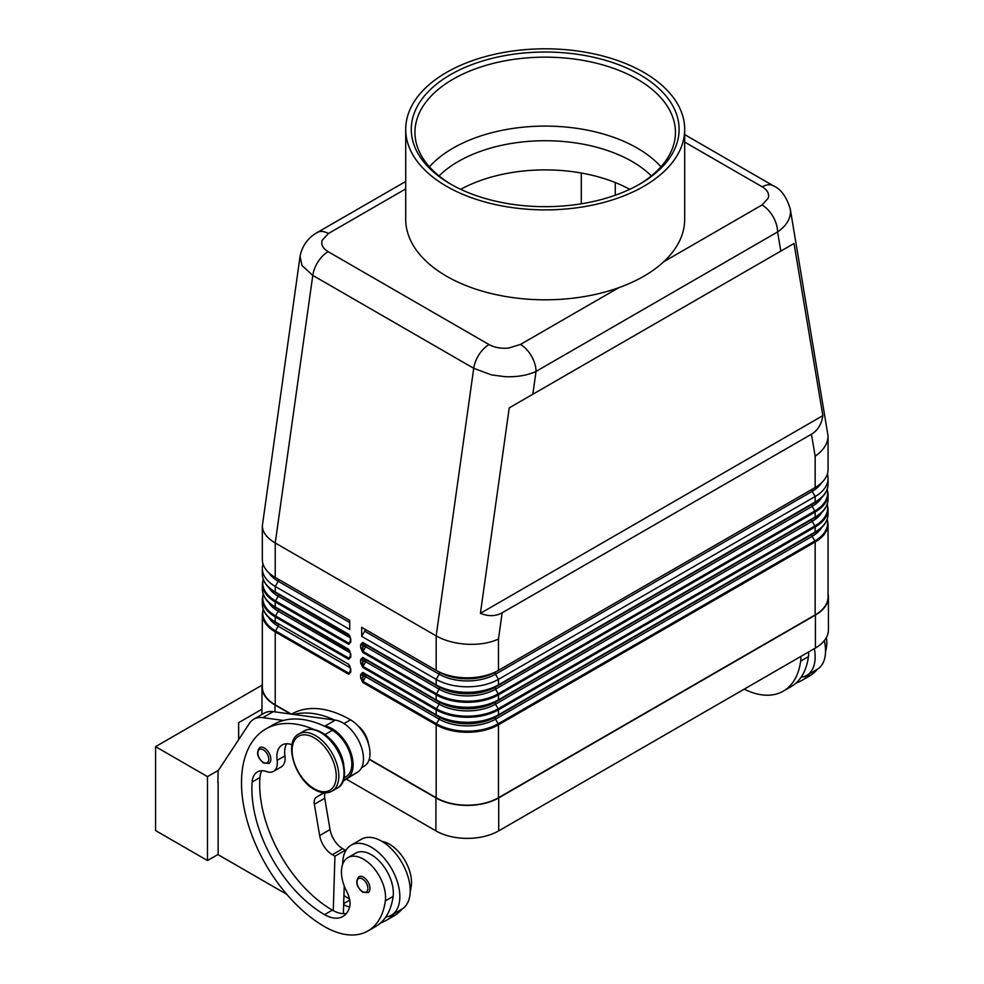 <?xml version="1.0" encoding="UTF-8"?>
<svg xmlns="http://www.w3.org/2000/svg" width="984" height="984" viewBox="0 0 984 984"><rect width="100%" height="100%" fill="white"/><g stroke="black" fill="none" stroke-linecap="round" stroke-linejoin="round"><path stroke-width="1.48" d="M439.036 175.915A122.902 70.959 180 0 1 458.286 161.499A122.902 70.959 180 0 1 632.097 161.499A122.902 70.959 180 0 1 651.359 175.915M300.046 256.369L301.977 265.495L312.789 275.397L473.722 368.311L491.471 374.892L504.878 376.675C516.957 377.167 527.35 375.421 536.022 371.423A22.029 12.718 -120 0 0 531.471 356.073A22.029 12.718 -120 0 0 520.45 344.449L508.679 348.053C501.114 348.754 494.583 347.598 489.06 344.597L328.127 251.67C322.924 248.497 320.919 244.721 322.137 240.354L328.373 233.552L405.703 188.903M684.692 142.077L762.268 186.862C767.471 190.047 769.476 193.823 768.258 198.19L762.022 204.98A22.029 12.718 60 0 1 773.043 216.603A22.029 12.718 60 0 1 777.594 231.953C786.007 226.086 790.312 219.358 790.509 211.769L790.189 208.473M405.703 181.462L317.352 232.458A22.029 12.718 60 0 1 328.373 233.552M362.715 647.841L363.022 651.408A1.464 0.849 120 0 0 362.801 651.925A1.464 0.849 120 0 0 362.715 652.429L436.17 694.839A44.046 25.436 0 0 0 498.47 694.839L815.158 512A1.464 0.849 -120 0 0 815.072 511.495A1.464 0.849 -120 0 0 814.85 510.979L498.175 693.818A43.616 25.19 180 0 1 436.478 693.818L363.022 651.408L365.691 646.771L363.92 645.75L362.715 647.841L362.715 644.631A1.464 0.849 180 0 1 361.682 644.877A1.464 0.849 180 0 1 360.648 644.631L360.648 647.841A1.464 0.849 0 0 0 361.682 648.087A1.464 0.849 0 0 0 362.715 647.841M827.359 474.042A44.046 25.436 180 0 1 828.061 478.531A44.046 25.436 180 0 1 815.158 496.514L498.47 679.354A44.046 25.436 180 0 1 436.17 679.354L436.17 684.852A1.464 0.849 120 0 0 436.256 685.27A1.464 0.849 120 0 0 436.478 685.528A43.616 25.19 0 0 0 498.175 685.528A1.464 0.849 -120 0 0 498.396 685.27A1.464 0.849 -120 0 0 498.47 684.852A44.046 25.436 180 0 1 436.17 684.852L362.715 642.441A1.464 0.849 120 0 0 362.801 642.859A1.464 0.849 120 0 0 363.022 643.118L362.715 644.631L363.92 645.332A1.464 1.193 120 0 1 365.691 644.655L439.147 687.066A39.84 23.001 0 0 0 495.493 687.066L812.181 504.238A39.84 23.001 0 0 0 812.181 504.226A39.84 23.001 0 0 0 812.218 504.202L812.181 504.226A1.833 1.058 -120 0 0 811.8 505.075A1.833 1.058 -120 0 0 812.181 506.354A39.84 23.001 0 0 0 821.628 497.646M498.175 685.528L814.85 502.689A1.464 0.849 -120 0 0 815.072 502.43A1.464 0.849 -120 0 0 815.158 502.012L498.47 684.852L498.47 679.354L495.493 674.2L812.181 491.36A39.84 23.001 0 0 0 821.48 482.91M362.715 662.822L363.022 666.389A1.464 0.849 120 0 0 362.801 666.906A1.464 0.849 120 0 0 362.715 667.41L436.17 709.821A44.046 25.436 0 0 0 498.47 709.821A1.464 0.849 -120 0 0 498.396 709.316A1.464 0.849 -120 0 0 498.175 708.8A43.616 25.19 180 0 1 436.478 708.8L363.022 666.389L365.691 661.765L363.92 660.744L362.715 662.822L362.715 659.624A1.464 0.849 180 0 1 361.682 659.87A1.464 0.849 180 0 1 360.648 659.624L360.648 662.822A1.464 0.849 0 0 0 361.682 663.068A1.464 0.849 0 0 0 362.715 662.822M498.175 700.51L495.493 702.047L498.175 700.51A43.616 25.19 0 0 1 436.478 700.51A1.464 0.849 120 0 1 436.256 700.251A1.464 0.849 120 0 1 436.17 699.833L436.17 694.839A1.464 0.849 -60 0 1 436.256 694.335A1.464 0.849 -60 0 1 436.478 693.818L439.147 689.181L365.691 646.771A1.833 1.058 120 0 0 365.691 644.655L439.147 687.066A1.833 1.058 -60 0 1 439.528 687.902A1.833 1.058 -60 0 1 439.147 689.181A39.84 23.001 0 0 0 495.493 689.181L498.175 693.818A1.464 0.849 -120 0 1 498.396 694.335A1.464 0.849 -120 0 1 498.47 694.839L498.47 699.833A1.464 0.849 60 0 1 498.396 700.251A1.464 0.849 60 0 1 498.175 700.51L814.85 517.682A1.464 0.849 -120 0 0 815.072 517.412A1.464 0.849 -120 0 0 815.158 517.006L498.47 699.833A44.046 25.436 180 0 1 436.17 699.833L362.715 657.423A1.464 0.849 120 0 0 362.801 657.841A1.464 0.849 120 0 0 363.022 658.099L362.715 659.624L363.92 660.313A1.464 1.193 120 0 1 365.691 659.637L439.147 702.047A39.84 23.001 0 0 0 495.493 702.047L812.181 519.22A39.84 23.001 0 0 0 812.218 519.195L812.181 519.22A1.833 1.058 -120 0 0 811.8 520.056A1.833 1.058 -120 0 0 812.181 521.336A39.84 23.001 0 0 0 821.628 512.639M362.715 677.804L363.022 681.371A1.464 0.849 120 0 0 362.801 681.9A1.464 0.849 120 0 0 362.715 682.404L436.17 724.814A1.464 0.849 -60 0 1 436.256 724.31A1.464 0.849 -60 0 1 436.478 723.781L363.022 681.371L365.691 676.746L363.92 675.725L362.715 677.804L362.715 674.606A1.464 0.849 180 0 1 361.682 674.852A1.464 0.849 180 0 1 360.648 674.606L360.648 677.804A1.464 0.849 0 0 0 361.682 678.062A1.464 0.849 0 0 0 362.715 677.804M812.181 519.22L814.85 517.67A43.616 25.19 0 0 1 814.85 517.682L495.493 702.047A1.833 1.058 -120 0 0 495.112 702.896A1.833 1.058 -120 0 0 495.493 704.175A39.84 23.001 0 0 1 439.147 704.175L365.691 661.765A1.833 1.058 120 0 0 365.691 659.637L439.147 702.047A1.833 1.058 -60 0 1 439.528 702.896A1.833 1.058 -60 0 1 439.147 704.175L436.478 708.8A1.464 0.849 -60 0 0 436.256 709.316A1.464 0.849 -60 0 0 436.17 709.821L436.17 714.827A1.464 0.849 120 0 0 436.256 715.233A1.464 0.849 120 0 0 436.478 715.491A43.616 25.19 0 0 0 498.175 715.491A1.464 0.849 -120 0 0 498.396 715.233A1.464 0.849 -120 0 0 498.47 714.827A44.046 25.436 180 0 1 436.17 714.827L362.715 672.416A1.464 0.849 120 0 0 362.801 672.822A1.464 0.849 120 0 0 363.022 673.081L362.715 674.606L363.92 675.307A1.464 1.193 120 0 1 365.691 674.63L439.147 717.041A39.84 23.001 0 0 0 495.493 717.041L812.181 534.201A39.84 23.001 0 0 0 812.218 534.177L812.181 534.201A1.833 1.058 -120 0 0 811.8 535.05A1.833 1.058 -120 0 0 812.181 536.329A39.84 23.001 0 0 0 821.628 527.621M498.175 715.491L814.85 532.664A1.464 0.849 -120 0 0 815.072 532.406A1.464 0.849 -120 0 0 815.158 531.987L498.47 714.827L498.47 709.821L815.158 526.993A44.046 25.436 0 0 0 828.061 509.011L827.249 504.017M350.341 638.333L350.341 641.543A1.464 0.849 0 0 0 350.771 642.134L350.771 638.936A1.464 0.849 180 0 1 350.341 638.333L349 635.012A1.464 0.849 -60 0 1 348.779 634.754A1.464 0.849 -60 0 1 348.693 634.348L275.237 591.938L275.237 586.439A44.046 25.436 180 0 1 262.334 568.457A44.046 25.436 180 0 1 263.036 563.955M350.341 640.978L349 643.302L350.341 641.543M349.947 636.058L275.545 592.602A1.464 0.849 -60 0 1 275.323 592.343A1.464 0.849 -60 0 1 275.237 591.938A44.046 25.436 180 0 1 262.334 573.955L262.334 568.457M350.341 653.327L350.341 656.525A1.464 0.849 0 0 0 350.771 657.127L350.771 653.917A1.464 0.849 180 0 1 350.341 653.327L349 650.006A1.464 0.849 -60 0 1 348.779 649.747A1.464 0.849 -60 0 1 348.693 649.329L275.237 606.919L275.237 601.925L348.693 644.336L350.771 642.134M350.341 655.971L349 658.296L350.341 656.525M349.947 651.051L278.214 609.133A1.833 1.058 -60 0 1 278.595 609.982A1.833 1.058 -60 0 1 278.214 611.261L275.545 615.886A1.464 0.849 120 0 0 275.323 616.402A1.464 0.849 120 0 0 275.237 616.907L348.693 659.317L350.771 657.127M264.487 596.771A43.616 25.19 0 0 0 275.545 607.595L349 650.006M350.341 670.953L349 673.277L350.341 671.506A1.464 0.849 0 0 0 350.771 672.109L350.771 668.911A1.464 0.849 180 0 1 350.341 668.308L350.341 671.506M349.947 666.033L349 664.987A1.464 0.849 -60 0 1 348.779 664.729A1.464 0.849 -60 0 1 348.693 664.323L275.237 621.913A44.046 25.436 180 0 1 262.334 603.93L262.334 598.924A44.046 25.436 0 0 0 275.237 616.907L275.237 621.913A1.464 0.849 -60 0 0 275.323 622.318A1.464 0.849 -60 0 0 275.545 622.577L278.214 624.127A1.833 1.058 -60 0 1 278.595 624.963A1.833 1.058 -60 0 1 278.214 626.242L275.545 630.867A43.616 25.19 180 0 1 263.269 609.281M489.06 344.597A22.029 12.718 -60 0 0 479.048 354.584A22.029 12.718 -60 0 0 473.722 368.311L436.17 635.898C444.854 640.756 455.248 643.548 467.326 644.262C479.405 644.766 489.786 643.032 498.47 639.034L502.16 612.786C495.776 616.365 488.519 616.55 480.401 613.352L509.232 407.88L794.014 243.466L822.845 415.642C821.554 424.276 817.753 430.463 811.468 434.202L502.16 612.786M811.468 434.202L815.158 456.207C823.559 450.328 827.864 443.587 828.061 435.998L790.263 208.915C786.413 196.566 780.73 188.842 773.252 185.755A22.029 12.718 -60 0 1 773.276 185.767A22.029 12.718 -60 0 1 773.473 185.89M317.352 232.458C312.088 235.299 302.666 242.359 300.009 256.652L262.334 525.911C262.531 532.295 266.836 537.977 275.237 542.971L312.789 275.397A22.029 12.718 -60 0 1 318.115 261.658A22.029 12.718 -60 0 1 328.127 251.67M292.014 744.79A25.695 14.834 -120 0 0 282.199 744.962A25.695 14.834 -120 0 0 277.131 760.374A18.352 10.603 60 0 1 273.515 771.382A18.352 10.603 60 0 1 266.787 771.616A25.695 14.834 -120 0 0 257.377 771.948A25.695 14.834 -120 0 0 252.125 782.034A102.791 59.347 -120 0 0 324.56 914.64A36.703 21.193 -120 0 0 342.912 916.461A36.703 21.193 -120 0 0 349.541 907.236A18.352 10.603 -120 0 0 346.848 891.775A31.205 18.02 60 0 1 341.657 868.441A31.205 18.02 60 0 1 347.893 857.642A31.205 18.02 60 0 1 373.367 867.581A31.205 18.02 60 0 1 385.334 900.901A86.826 50.135 60 0 1 367.979 930.938A86.826 50.135 60 0 1 324.56 926.633A117.465 67.822 60 0 1 247.82 823.116A117.465 67.822 60 0 1 265.828 728.984A117.465 67.822 60 0 1 314.167 729.562M265.828 728.984L273.613 724.495A117.465 67.822 60 0 1 283.466 720.448A117.465 67.822 60 0 1 324.019 725.983A117.465 67.822 60 0 1 332.346 730.312A27.527 15.892 60 0 1 347.61 747.643A27.527 15.892 60 0 1 346.11 776.634L344.006 777.852M327.475 736.733A27.527 15.892 60 0 1 339.824 752.145A27.527 15.892 60 0 1 343.81 765.035M358.028 725.897A18.352 10.603 60 0 1 368.483 743.99M291.535 714.138L291.781 714.003A117.465 67.822 60 0 1 350.513 719.821A27.527 15.892 60 0 1 365.777 737.151A27.527 15.892 60 0 1 364.277 766.142L361.608 767.692M342.727 864.063A40.381 23.308 60 0 1 342.727 863.694A40.381 23.308 60 0 1 351.091 845.207A40.381 23.308 60 0 1 382.21 856.019A40.381 23.308 60 0 1 399.836 896.658A40.381 23.308 60 0 1 391.472 915.145A40.381 23.308 60 0 1 385.826 916.94A86.826 50.135 60 0 1 375.765 926.436L367.979 930.938M391.472 915.145L401.853 909.154A40.381 23.308 -120 0 0 410.217 890.668A40.381 23.308 -120 0 0 392.591 850.028A40.381 23.308 -120 0 0 361.472 839.204L351.091 845.207M369.984 888.417A9.176 5.301 60 0 1 368.09 892.611L362.764 892.23C356.392 886.756 355.113 881.578 358.902 876.719A9.176 5.301 60 0 1 363.49 877.174A9.176 5.301 60 0 1 369.984 888.417M270.834 759.23A9.176 5.301 60 0 1 268.927 763.436L263.601 763.055C257.242 757.569 255.951 752.403 259.751 747.533A9.176 5.301 60 0 1 264.339 747.988A9.176 5.301 60 0 1 270.834 759.23M826.425 637.509A31.205 18.02 60 0 1 826.609 646.131A86.826 50.135 60 0 1 825.514 652.072M800.853 656.439A31.205 18.02 60 0 1 800.656 661.113A86.826 50.135 60 0 1 783.289 691.149A86.826 50.135 60 0 1 744.175 689.157M808.639 651.949A31.205 18.02 60 0 1 808.442 656.623A86.826 50.135 60 0 1 801.148 677.164A40.381 23.308 -120 0 0 806.794 675.356A40.381 23.308 -120 0 0 815.158 656.881A40.381 23.308 -120 0 0 814.346 648.653M824.321 640.658A40.381 23.308 60 0 1 825.539 650.879A40.381 23.308 60 0 1 817.175 669.366L806.794 675.356M460.697 189.322A122.902 70.959 180 0 1 629.698 189.322M643.831 186.296A139.494 80.54 180 0 1 491.816 203.75A139.494 80.54 180 0 1 405.703 129.347A139.494 80.54 180 0 1 446.564 72.398A139.494 80.54 180 0 1 598.579 54.944A139.494 80.54 180 0 1 684.692 129.347A139.494 80.54 180 0 1 643.831 186.296M684.692 129.347L684.692 219.272A139.494 80.54 180 0 1 663.72 261.744A139.494 80.54 180 0 1 643.831 276.221A139.494 80.54 180 0 1 618.764 287.697A139.494 80.54 180 0 1 477.388 289.653A139.494 80.54 180 0 1 405.703 219.272L405.703 129.347M450.5 74.673A133.91 77.318 180 0 1 639.883 74.673A133.91 77.318 180 0 1 639.895 184.02L639.895 184.02A133.91 77.318 180 0 1 450.5 184.02A133.91 77.318 180 0 1 450.5 74.673M451.816 184.771A130.245 75.19 180 0 1 414.953 132.348A130.245 75.19 180 0 1 453.095 79.175A130.245 75.19 180 0 1 595.037 62.878A130.245 75.19 180 0 1 675.442 132.348A130.245 75.19 180 0 1 638.579 184.771M429.442 166.813A130.245 75.19 180 0 1 453.095 148.117A130.245 75.19 180 0 1 637.288 148.117A130.245 75.19 180 0 1 660.953 166.813M218.448 770.288L207.489 776.622L207.489 860.545L155.583 830.57L155.583 746.647L262.064 685.159M207.489 776.622L155.583 746.647M261.965 709.193L238.645 722.662L238.645 739.697M207.489 860.545L218.141 854.395M218.141 782.464L218.141 854.702L286.787 894.333M217.87 782.612L218.141 770.767L249.395 723.388A36.703 21.193 60 0 1 253.774 719.193A36.703 21.193 60 0 1 262.863 717.644L283.466 720.448M809.586 673.745A86.826 50.135 60 0 1 801.468 680.657A86.826 50.135 60 0 1 795.958 683.117M801.148 677.164A86.826 50.135 60 0 1 791.074 686.66L783.289 691.149M817.384 669.243A86.826 50.135 60 0 1 809.254 676.168L801.468 680.657M436.17 797.741L436.17 724.814A44.046 25.436 0 0 0 498.47 724.814L815.158 541.975A44.046 25.436 0 0 0 828.061 523.992L828.061 596.931A44.046 25.436 180 0 1 815.158 614.914L498.47 797.741A44.046 25.436 180 0 1 436.17 797.741L369.283 759.119M828.061 593.635A44.415 25.646 180 0 1 828.417 596.931A44.415 25.646 180 0 1 815.416 615.062L498.728 797.901A44.415 25.646 180 0 1 435.912 797.901L369.209 759.377M342.986 781.185L357.684 772.071A29.372 16.949 -120 0 0 360.046 743.572A29.372 16.949 -120 0 0 335.323 720.116L273.245 711.653A36.703 21.193 -120 0 0 264.155 713.203L253.774 719.193M345.286 851.529L345.322 850.201L342.727 848.7A18.352 10.603 60 0 1 330.046 829.574L324.732 798.258A11.008 6.359 60 0 1 325.298 792.846M343.367 913.669L344.228 885.944M324.019 725.983L324.941 726.106A29.372 16.949 60 0 1 349.664 749.562A29.372 16.949 60 0 1 347.303 778.061L343.219 780.595M323.613 792.76L316.356 797.261A11.008 6.359 -120 0 0 314.351 804.248L319.665 835.564A18.352 10.603 -120 0 0 332.346 854.69L334.941 856.191L345.322 850.201M334.941 856.191L333.268 910.655A36.703 21.193 -120 0 0 346.393 913.484M261.879 770.755A25.695 14.834 -120 0 0 259.911 777.544A102.791 59.347 -120 0 0 332.346 910.151A36.703 21.193 -120 0 0 333.268 910.655M286.701 743.769A25.695 14.834 -120 0 0 284.917 755.884A18.352 10.603 60 0 1 281.301 766.88L273.515 771.382M293.847 714.458A117.465 67.822 60 0 1 334.4 719.993M394.276 913.521A86.826 50.135 60 0 1 386.146 920.446A86.826 50.135 60 0 1 380.648 922.894M343.65 904.665A36.703 21.193 -120 0 0 349.591 907.051M347.893 857.642L355.679 853.153A31.205 18.02 60 0 1 381.152 863.091A31.205 18.02 60 0 1 393.12 896.399A86.826 50.135 60 0 1 385.826 916.94M343.933 895.514A102.791 59.347 -120 0 0 349.541 899.081M381.989 841.394A31.205 18.02 60 0 1 411.287 885.908A86.826 50.135 60 0 1 410.205 891.848M402.062 909.031A86.826 50.135 60 0 1 393.932 915.944L386.146 920.446M290.637 714.015L274.979 704.987A44.415 25.646 180 0 1 261.965 686.844A44.415 25.646 180 0 1 262.334 683.56M346.307 779.131L435.912 830.865A44.415 25.646 0 0 0 498.728 830.865L815.416 648.038A44.415 25.646 0 0 0 828.417 629.895L828.417 596.931M581.273 203.811L581.273 173.024M828.061 435.998L828.061 469.54A44.046 25.436 0 0 1 815.158 487.523L498.47 670.362A44.046 25.436 0 0 1 436.17 670.362L439.147 672.084A1.833 1.058 -60 0 1 439.528 672.921A1.833 1.058 -60 0 1 439.147 674.2L436.17 679.354L361.682 636.341L361.682 627.349L436.17 670.362L436.17 635.898L275.237 542.971L275.237 577.448L349.738 620.449L349.738 629.452L275.237 586.439L278.214 581.286A39.84 23.001 180 0 1 268.915 572.836M509.232 407.88L794.014 243.466M480.401 613.352L822.845 415.642M291.313 714.113L275.237 704.827A44.046 25.436 180 0 1 262.334 686.844L262.334 613.905A44.046 25.436 0 0 0 275.237 631.888A1.464 0.849 -60 0 1 275.323 631.384A1.464 0.849 -60 0 1 275.545 630.867L349 673.277A1.464 0.849 -60 0 0 348.779 673.794A1.464 0.849 -60 0 0 348.693 674.298L350.771 672.109M262.334 525.911L262.334 559.466A44.046 25.436 0 0 0 275.237 577.448L278.214 579.158A1.833 1.058 -60 0 1 278.595 580.006A1.833 1.058 -60 0 1 278.214 581.286L349.738 622.577M361.682 627.349L439.147 672.084A39.84 23.001 0 0 0 495.493 672.084L812.181 489.245A39.84 23.001 0 0 0 812.231 489.22L812.181 489.245A1.833 1.058 -120 0 0 811.8 490.081A1.833 1.058 -120 0 0 812.181 491.36L815.158 496.514L815.158 502.012A44.046 25.436 180 0 0 828.061 484.03L828.061 478.531M364.658 629.071A1.833 1.058 -60 0 1 364.658 631.187L361.682 636.341M439.528 717.877A1.833 1.058 -60 0 1 439.147 719.156A39.84 23.001 0 0 0 495.493 719.156L812.181 536.329L814.85 540.954L498.175 723.781A43.616 25.19 180 0 1 436.478 723.781L439.147 719.156L365.691 676.746A1.833 1.058 120 0 0 365.691 674.63L439.147 717.041A1.833 1.058 -60 0 1 439.528 717.877M812.181 534.201L495.493 717.041A1.833 1.058 -120 0 0 495.112 717.877A1.833 1.058 -120 0 0 495.493 719.156L498.175 723.781A1.464 0.849 -120 0 1 498.396 724.31A1.464 0.849 -120 0 1 498.47 724.814L498.47 797.741M812.181 504.238L495.493 687.066A1.833 1.058 -120 0 0 495.112 687.902A1.833 1.058 -120 0 0 495.493 689.181L812.181 506.354L814.85 510.979A43.616 25.19 180 0 0 827.126 489.392M364.658 631.187L439.147 674.2A39.84 23.001 0 0 0 495.493 674.2A1.833 1.058 -120 0 1 495.112 672.921A1.833 1.058 -120 0 1 495.493 672.084L812.181 489.245M264.487 611.765A43.616 25.19 0 0 0 275.545 622.577L278.214 624.127A39.84 23.001 180 0 1 278.164 624.102L275.545 622.577C266.947 617.485 262.543 611.261 262.334 603.93M262.334 588.936C262.543 596.279 266.947 602.491 275.545 607.595L278.214 609.133A39.84 23.001 180 0 1 278.164 609.108L275.545 607.595A1.464 0.849 -60 0 1 275.323 607.337A1.464 0.849 -60 0 1 275.237 606.919A44.046 25.436 180 0 1 262.334 588.936L262.334 583.942A44.046 25.436 0 0 0 275.237 601.925A1.464 0.849 -60 0 1 275.323 601.421A1.464 0.849 -60 0 1 275.545 600.892A43.616 25.19 180 0 1 263.269 579.305M349.012 635.024L278.214 594.152A1.833 1.058 -60 0 1 278.595 594.988A1.833 1.058 -60 0 1 278.214 596.267L275.545 600.892L349 643.302A1.464 0.849 -60 0 0 348.779 643.831A1.464 0.849 -60 0 0 348.693 644.336M264.487 581.79A43.616 25.19 0 0 0 275.545 592.602L278.214 594.152A39.84 23.001 180 0 1 278.164 594.127L275.545 592.602C266.947 587.51 262.543 581.286 262.334 573.955M349.738 620.449L278.214 579.158A39.84 23.001 180 0 1 278.164 579.133L275.237 577.448M532.824 394.264L536.022 371.423L777.594 231.953L780.804 251.092M827.126 504.374A43.616 25.19 180 0 1 814.85 525.96A1.464 0.849 60 0 1 815.072 526.489A1.464 0.849 60 0 1 815.158 526.993L815.158 531.987A44.046 25.436 180 0 0 828.061 514.005L828.061 509.011M814.85 525.96L498.175 708.8L495.493 704.175L812.181 521.336L814.85 525.96M815.158 614.914L815.158 541.975A1.464 0.849 -120 0 0 815.072 541.471A1.464 0.849 -120 0 0 814.85 540.954A43.616 25.19 180 0 0 827.126 519.355M348.693 659.317A1.464 0.849 -60 0 1 348.779 658.813A1.464 0.849 -60 0 1 349 658.296L275.545 615.886A43.616 25.19 180 0 1 263.269 594.287M762.268 186.862A22.029 12.718 -60 0 1 772.28 185.287A22.029 12.718 -60 0 1 773.252 185.755M320.661 732.551A33.038 19.077 60 0 1 342.248 761.665A33.038 19.077 60 0 1 337.18 788.147C352.752 780.829 341.62 742.92 321.583 732.465C314.954 728.738 309.136 728.221 304.142 730.915A33.038 19.077 60 0 1 320.661 732.551M331.989 791.136C326.996 793.842 321.19 793.325 314.56 789.599C294.523 779.144 283.392 741.223 298.952 733.916A33.038 19.077 60 0 1 315.47 735.552A33.038 19.077 60 0 1 337.057 764.666A33.038 19.077 60 0 1 331.989 791.136L337.18 788.147M314.179 737.803A31.205 18.02 60 0 1 336.245 776.019A31.205 18.02 60 0 1 314.179 788.75A31.205 18.02 60 0 1 292.113 750.534A31.205 18.02 60 0 1 314.179 737.803M332.346 730.312L324.868 734.63M350.513 719.821L343.994 723.584M367.905 888.417A7.712 4.453 -120 0 0 362.456 878.97A7.712 4.453 -120 0 0 357.007 882.119A7.712 4.453 -120 0 0 362.456 891.566A7.712 4.453 -120 0 0 367.905 888.417M268.755 759.23A7.712 4.453 -120 0 0 263.306 749.796A7.712 4.453 -120 0 0 257.845 752.932A7.712 4.453 -120 0 0 263.306 762.379A7.712 4.453 -120 0 0 268.755 759.23M825.33 646.869L826.609 646.131M800.656 661.113L808.442 656.623M618.764 287.697L520.45 344.449M762.022 204.98L663.72 261.744M262.863 717.644L273.245 711.653M324.941 726.106L335.323 720.116M332.346 854.69L342.727 848.7M319.665 835.564L330.046 829.574M314.351 804.248L324.732 798.258M316.356 797.261L324.093 792.796M347.303 778.061L357.684 772.071M349.738 900.102L343.687 903.607M411.287 885.908L410.021 886.645M284.917 755.884L277.131 760.374M259.911 777.544L252.125 782.034M332.346 910.151L324.56 914.64M393.12 896.399L385.334 900.901M274.979 711.887L274.979 704.987M435.912 830.865L435.912 797.901M615.283 195.226L615.283 182.557M350.771 668.911L348.693 664.323M275.237 704.827L275.237 631.888L348.693 674.298M360.648 677.804L362.715 682.404M362.715 672.416L360.648 674.606M360.648 662.822L362.715 667.41M362.715 657.423L360.648 659.624M360.648 647.841L362.715 652.429M362.715 642.441L360.648 644.631M350.771 638.936L348.693 634.348M350.771 653.917L348.693 649.329M350.316 652.884L278.214 611.261A39.84 23.001 180 0 1 268.767 602.552M350.316 637.903L278.214 596.267A39.84 23.001 180 0 1 268.767 587.571M350.316 667.878L278.214 626.242A39.84 23.001 180 0 1 268.767 617.534M828.061 514.005C827.851 521.348 823.448 527.559 814.85 532.664L814.85 532.664A43.616 25.19 0 0 0 825.908 521.84M827.249 489.023L828.061 494.017A44.046 25.436 0 0 1 815.158 512L815.158 517.006A44.046 25.436 180 0 0 828.061 499.023C827.851 506.354 823.448 512.578 814.85 517.67A43.616 25.19 0 0 0 825.908 506.858M828.061 484.03C827.851 491.373 823.448 497.584 814.85 502.689L814.85 502.689A43.616 25.19 0 0 0 825.908 491.865M498.47 670.362L498.47 639.034M815.158 487.523L815.158 456.207M815.416 648.038L815.416 615.062M498.728 830.865L498.728 797.901M773.276 185.767L684.692 134.624M298.952 733.916L304.142 730.915M349 664.987L350.341 668.308M263.146 608.924L262.334 613.905M263.146 593.93L262.334 598.924M263.146 578.949L262.334 583.942M827.249 518.998L828.061 523.992M828.061 499.023L828.061 494.017M261.965 714.47L261.965 686.844"/></g></svg>
